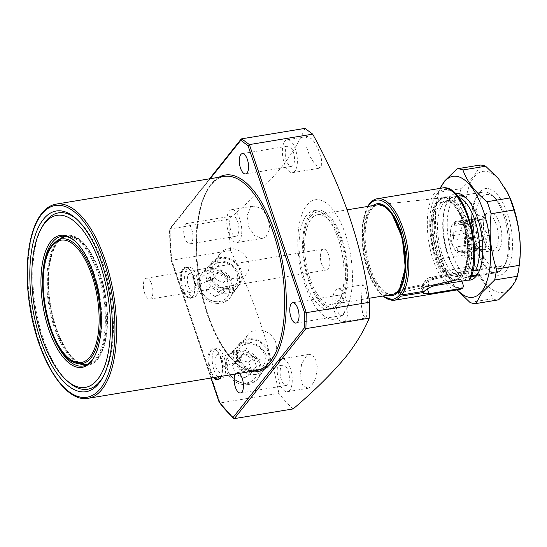 <?xml version="1.0" encoding="UTF-8"?>
<svg xmlns="http://www.w3.org/2000/svg" width="547" height="547" viewBox="0 0 547 547"><rect width="100%" height="100%" fill="white"/><g stroke="black" fill="none" stroke-linecap="round" stroke-linejoin="round"><path stroke-width="0.41" stroke-dasharray="2.73 2.05" d="M192.441 296.939A15.747 6.714 80.6 0 1 182.411 289.445A15.747 6.714 80.6 0 1 182.896 268.734A15.747 6.714 80.6 0 1 188.53 268.625A15.747 6.714 80.6 0 1 194.294 281.746A15.747 6.714 80.6 0 1 193.05 296.023A15.747 6.714 80.6 0 1 192.441 296.939M183.621 269.192A15.138 6.455 -99.4 0 0 182.404 286.512A15.138 6.455 -99.4 0 0 190.671 297.684A15.138 6.455 -99.4 0 0 192.797 296.303A15.138 6.455 -99.4 0 0 193.385 295.428A15.138 6.455 -99.4 0 0 194.575 281.698A15.138 6.455 -99.4 0 0 189.036 269.083A15.138 6.455 -99.4 0 0 185.748 267.811A15.138 6.455 -99.4 0 0 183.621 269.192M213.569 377.615A15.747 6.714 80.6 0 1 208.332 363.461A15.747 6.714 80.6 0 1 210.431 350.08A15.747 6.714 80.6 0 1 216.065 349.971A15.747 6.714 80.6 0 1 221.063 376.377M220.749 377.061A15.138 6.455 -99.4 0 0 220.92 376.774A15.138 6.455 -99.4 0 0 222.109 363.044A15.138 6.455 -99.4 0 0 216.571 350.429A15.138 6.455 -99.4 0 0 213.282 349.157A15.138 6.455 -99.4 0 0 211.156 350.538A15.138 6.455 -99.4 0 0 209.186 363.858A15.138 6.455 -99.4 0 0 214.581 377.444M64.416 236.242A65.702 28.006 80.6 0 1 67.199 235.429A65.702 28.006 80.6 0 1 103.096 283.914A65.702 28.006 80.6 0 1 97.804 359.092A65.702 28.006 80.6 0 1 88.573 365.081A65.702 28.006 80.6 0 1 85.674 365.205M82.371 364.541A65.702 28.006 80.6 0 1 51.138 309.691A65.702 28.006 80.6 0 1 57.968 241.412A65.702 28.006 80.6 0 1 61.496 237.931M77.072 219.532A89.387 38.105 80.6 0 1 77.982 220.332A89.387 38.105 80.6 0 1 110.685 294.847A89.387 38.105 80.6 0 1 103.629 375.912A89.387 38.105 80.6 0 1 103.021 376.972M68.19 381.758A89.387 38.105 80.6 0 1 35.487 307.243A89.387 38.105 80.6 0 1 42.543 226.178M340.282 304.235A49.955 21.299 80.6 0 1 333.26 308.788A49.955 21.299 80.6 0 1 305.964 271.921A49.955 21.299 80.6 0 1 309.992 214.752A49.955 21.299 80.6 0 1 317.014 210.205A49.955 21.299 80.6 0 1 344.309 247.066A49.955 21.299 80.6 0 1 340.282 304.235M336.767 304.816A49.955 21.299 80.6 0 1 334.169 307.4A49.955 21.299 80.6 0 1 329.752 309.363A49.955 21.299 80.6 0 1 302.457 272.502A49.955 21.299 80.6 0 1 306.484 215.333A49.955 21.299 80.6 0 1 313.499 210.786A49.955 21.299 80.6 0 1 318.313 211.231A49.955 21.299 80.6 0 1 341.984 253.008A49.955 21.299 80.6 0 1 336.767 304.816M310.552 216.4A48.122 20.512 80.6 0 1 321.951 212.441A48.122 20.512 80.6 0 1 344.754 252.693A48.122 20.512 80.6 0 1 339.728 302.594A48.122 20.512 80.6 0 1 337.219 305.082A48.122 20.512 80.6 0 1 308.043 276.488A48.122 20.512 80.6 0 1 310.552 216.4M195.252 285.507C196.011 285.5 195.833 283.278 194.725 278.84L192.845 275.934L192.742 278.081L194.643 282.327L195.252 285.507L195.669 285.008L195.423 286.874A9.08 3.87 -99.4 0 0 193.72 276.522A9.08 3.87 -99.4 0 0 188.701 274.081A9.08 3.87 -99.4 0 0 188.421 286.026A9.08 3.87 -99.4 0 0 194.206 290.348A9.08 3.87 -99.4 0 0 195.423 286.874M210.103 272.324L209.214 272.153L208.975 277.185L211.73 279.599L213.569 279.114L213.945 271.941L211.962 269.076L210.103 272.324A16.649 14.051 -141.5 0 1 212.701 262.998A16.649 14.051 -141.5 0 1 220.68 258.444A16.649 14.051 -141.5 0 1 238.191 266.259A16.649 14.051 -141.5 0 1 238.765 283.729A16.649 14.051 -141.5 0 1 230.779 288.276A16.649 14.051 -141.5 0 1 212.421 279.168M196.045 295.77A15.138 6.455 -99.4 0 0 197.262 278.45A15.138 6.455 -99.4 0 0 188.988 267.278A15.138 6.455 -99.4 0 0 186.862 268.659A15.138 6.455 -99.4 0 0 185.645 285.978A15.138 6.455 -99.4 0 0 193.918 297.151A15.138 6.455 -99.4 0 0 196.045 295.77M222.786 366.852C223.545 366.846 223.367 364.623 222.26 360.186L220.379 357.28L220.277 359.427L222.178 363.673L222.786 366.852L223.203 366.353L222.957 368.22A9.08 3.87 80.6 0 1 221.74 371.693A9.08 3.87 80.6 0 1 215.956 367.372A9.08 3.87 80.6 0 1 216.236 355.427A9.08 3.87 80.6 0 1 221.255 357.868A9.08 3.87 80.6 0 1 222.957 368.22M237.637 353.67L236.748 353.499L236.509 358.531L239.265 360.945L241.104 360.459L241.48 353.287L239.497 350.422L237.637 353.67A16.649 14.051 -141.5 0 1 240.229 344.343A16.649 14.051 -141.5 0 1 248.215 339.79A16.649 14.051 -141.5 0 1 265.726 347.605A16.649 14.051 -141.5 0 1 266.293 365.075A16.649 14.051 -141.5 0 1 258.314 369.622A16.649 14.051 -141.5 0 1 239.955 360.514M217.822 376.91A15.138 6.455 80.6 0 1 212.434 363.324A15.138 6.455 80.6 0 1 214.397 350.005A15.138 6.455 80.6 0 1 216.523 348.624A15.138 6.455 80.6 0 1 224.796 359.796A15.138 6.455 80.6 0 1 223.573 377.115A15.138 6.455 80.6 0 1 221.446 378.497A15.138 6.455 80.6 0 1 219.744 378.271M238.157 350.101A18.482 15.596 -141.5 0 1 257.329 358.415A18.482 15.596 -141.5 0 1 258.683 377.546A18.482 15.596 -141.5 0 1 249.364 383.208A18.482 15.596 -141.5 0 1 229.672 374.169A18.482 15.596 -141.5 0 1 229.795 354.565A18.482 15.596 -141.5 0 1 238.157 350.101M236.748 353.499A17.593 14.844 -141.5 0 1 239.969 343.201A17.593 14.844 -141.5 0 1 247.935 338.949A17.593 14.844 -141.5 0 1 266.177 346.866A17.593 14.844 -141.5 0 1 267.469 365.075A17.593 14.844 -141.5 0 1 258.594 370.463A17.593 14.844 -141.5 0 1 239.265 360.945M255.9 330.135A16.649 14.051 -141.5 0 1 273.411 337.95A16.649 14.051 -141.5 0 1 273.979 355.413A16.649 14.051 -141.5 0 1 265.992 359.96A16.649 14.051 -141.5 0 1 248.488 352.145A16.649 14.051 -141.5 0 1 247.914 334.682A16.649 14.051 -141.5 0 1 255.9 330.135M210.622 268.755A18.482 15.596 -141.5 0 1 229.795 277.069A18.482 15.596 -141.5 0 1 231.149 296.2A18.482 15.596 -141.5 0 1 221.829 301.862A18.482 15.596 -141.5 0 1 202.144 292.823A18.482 15.596 -141.5 0 1 202.26 273.22A18.482 15.596 -141.5 0 1 210.622 268.755M209.214 272.153A17.593 14.844 -141.5 0 1 212.434 261.849A17.593 14.844 -141.5 0 1 220.4 257.603A17.593 14.844 -141.5 0 1 238.642 265.514A17.593 14.844 -141.5 0 1 239.935 283.729A17.593 14.844 -141.5 0 1 231.066 289.117A17.593 14.844 -141.5 0 1 211.73 279.599M228.366 248.789A16.649 14.051 -141.5 0 1 245.876 256.605A16.649 14.051 -141.5 0 1 246.444 274.068A16.649 14.051 -141.5 0 1 238.458 278.614A16.649 14.051 -141.5 0 1 220.954 270.799A16.649 14.051 -141.5 0 1 220.379 253.336A16.649 14.051 -141.5 0 1 228.366 248.789M306.026 137.803L305.93 145.276L309.568 155.813L315.325 164.852L320.316 168.066L321.725 166.705L321.568 159.341L318.094 148.743L312.658 139.601L307.633 136.408L306.026 137.803M294.915 171.122A16.649 7.097 80.6 0 1 292.577 172.64A16.649 7.097 80.6 0 1 283.476 160.353A16.649 7.097 80.6 0 1 284.823 141.297A16.649 7.097 80.6 0 1 287.161 139.779A16.649 7.097 80.6 0 1 296.255 152.066A16.649 7.097 80.6 0 1 294.915 171.122M292.987 165.433A10.29 4.39 80.6 0 1 291.544 166.37A10.29 4.39 80.6 0 1 285.917 158.774A10.29 4.39 80.6 0 1 286.744 146.993A10.29 4.39 80.6 0 1 288.194 146.056A10.29 4.39 80.6 0 1 293.821 153.652A10.29 4.39 80.6 0 1 292.987 165.433M362.114 286.013L361.314 305.233L362.955 314.71L365.375 318.094L366.606 316.761L367.495 297.527L365.512 288.084L363.153 284.707L362.114 286.013M345.396 320.262A16.649 7.097 80.6 0 1 343.058 321.773A16.649 7.097 80.6 0 1 333.957 309.486A16.649 7.097 80.6 0 1 335.297 290.43A16.649 7.097 80.6 0 1 337.636 288.919A16.649 7.097 80.6 0 1 346.736 301.206A16.649 7.097 80.6 0 1 345.396 320.262M343.468 314.566A10.29 4.39 80.6 0 1 342.019 315.503A10.29 4.39 80.6 0 1 336.398 307.906A10.29 4.39 80.6 0 1 337.225 296.125A10.29 4.39 80.6 0 1 338.675 295.189A10.29 4.39 80.6 0 1 344.295 302.785A10.29 4.39 80.6 0 1 343.468 314.566M306.511 355.919L301.588 364.117L300.064 375.522L302.573 385.15L307.927 388.308L311.004 386.667L315.674 378.435L317.342 367.016L315.168 357.382L309.78 354.251L306.511 355.919M289.794 390.168A16.649 7.097 80.6 0 1 287.455 391.679A16.649 7.097 80.6 0 1 278.355 379.392A16.649 7.097 80.6 0 1 279.695 360.336A16.649 7.097 80.6 0 1 282.04 358.825A16.649 7.097 80.6 0 1 291.134 371.112A16.649 7.097 80.6 0 1 289.794 390.168M287.866 384.473A10.29 4.39 80.6 0 1 286.423 385.409A10.29 4.39 80.6 0 1 280.796 377.813A10.29 4.39 80.6 0 1 281.623 366.032A10.29 4.39 80.6 0 1 283.072 365.095A10.29 4.39 80.6 0 1 288.693 372.692A10.29 4.39 80.6 0 1 287.866 384.473M235.401 374.011A10.29 4.39 80.6 0 1 235.689 373.608A10.29 4.39 80.6 0 1 237.131 372.671A10.29 4.39 80.6 0 1 239.203 373.389M250.43 207.71L247.005 215.88L248.755 227.067L254.82 235.839L262.492 238.342L266.129 236.612L269.828 228.4L267.886 217.227L261.521 208.537L253.876 206.007L250.43 207.71M239.312 241.029A16.649 7.097 80.6 0 1 236.974 242.547A16.649 7.097 80.6 0 1 227.873 230.26A16.649 7.097 80.6 0 1 229.22 211.204A16.649 7.097 80.6 0 1 231.559 209.686A16.649 7.097 80.6 0 1 240.659 221.973A16.649 7.097 80.6 0 1 239.312 241.029M237.384 235.34A10.29 4.39 80.6 0 1 235.942 236.277A10.29 4.39 80.6 0 1 230.314 228.68A10.29 4.39 80.6 0 1 231.149 216.899A10.29 4.39 80.6 0 1 232.591 215.962A10.29 4.39 80.6 0 1 238.218 223.559A10.29 4.39 80.6 0 1 237.384 235.34M191.45 242.909A10.29 4.39 80.6 0 1 190 243.846A10.29 4.39 80.6 0 1 184.38 236.249A10.29 4.39 80.6 0 1 185.207 224.475A10.29 4.39 80.6 0 1 186.657 223.532A10.29 4.39 80.6 0 1 192.277 231.128A10.29 4.39 80.6 0 1 191.45 242.909M306.778 205.262A60.553 25.812 80.6 0 1 345.355 234.075A60.553 25.812 80.6 0 1 343.495 313.725A60.553 25.812 80.6 0 1 304.918 284.919A60.553 25.812 80.6 0 1 306.778 205.262M304.98 128.381C299.913 140.572 292.303 153.235 282.156 166.384C267.9 183.477 250.143 201.05 228.885 219.115L169.549 229.09L209.528 178.828M293.13 408.924A160.462 68.409 80.6 0 1 278.902 393.279L220.106 402.975L171.785 260.215L230.581 250.519A160.462 68.409 80.6 0 1 228.885 219.115M230.581 250.519C253.357 296.959 269.466 344.548 278.902 393.279M75.301 241.425A65.702 28.006 80.6 0 1 75.807 241.87A65.702 28.006 80.6 0 1 99.848 296.638A65.702 28.006 80.6 0 1 94.658 356.22A65.702 28.006 80.6 0 1 94.323 356.801M219.333 402.353L220.106 402.975A160.462 68.409 80.6 0 0 234.335 418.619M171.785 260.215A160.462 68.409 80.6 0 1 170.09 228.81L169.563 229.843A159.252 67.89 -99.4 0 0 171.204 260.174L171.785 260.215L171.204 260.174L211.094 378.018M210.226 178.712L169.563 229.843L169.433 229.439L171.095 260.249L210.964 378.039M144.606 293.124A10.598 4.52 80.6 0 1 146.418 278.218A10.598 4.52 80.6 0 1 151.683 284.221A10.598 4.52 80.6 0 1 149.864 299.127A10.598 4.52 80.6 0 1 144.606 293.124M328.679 255.046A10.598 4.52 -99.4 0 0 323.414 249.042A10.598 4.52 -99.4 0 0 321.602 263.941A10.598 4.52 -99.4 0 0 326.86 269.951A10.598 4.52 -99.4 0 0 328.679 255.046M428.636 285.821L423.515 285.766L424.028 284.755C426.154 282.266 429.484 280.365 434.024 279.038L464.273 272.932A9.08 3.87 -99.4 0 0 463.699 272.468L463.316 271.886L431.111 277.192A9.08 3.87 -99.4 0 0 429.839 278.02A9.08 3.87 -99.4 0 0 428.636 285.821L459.576 278.84A41.784 17.812 80.6 0 1 456.649 280.146A41.784 17.812 80.6 0 1 435.487 256.543A41.784 17.812 80.6 0 1 443.056 197.72A41.784 17.812 80.6 0 1 463.391 221.467A41.784 17.812 80.6 0 1 464.273 272.932M452.342 244.215A15.589 6.646 -99.4 0 0 453.654 247.435A15.589 6.646 -99.4 0 0 460.082 253.056A15.589 6.646 -99.4 0 0 462.755 231.121A15.589 6.646 -99.4 0 0 455.008 222.28A15.589 6.646 -99.4 0 0 450.728 229.665A15.589 6.646 -99.4 0 0 452.342 244.215M475.24 243.805L456.328 246.923A15.589 6.646 -99.4 0 0 460.048 251.825L478.967 248.707A15.589 6.646 -99.4 0 0 481.702 249.487A15.589 6.646 -99.4 0 0 482.256 249.336L463.343 252.454A15.589 6.646 -99.4 0 0 466.235 248.817L485.155 245.699A15.589 6.646 -99.4 0 0 486.18 239.634L467.261 242.759A15.589 6.646 -99.4 0 0 466.434 234.212L485.353 231.094A15.589 6.646 -99.4 0 0 484.368 227.559A15.589 6.646 -99.4 0 0 483.083 224.407L464.171 227.525A15.589 6.646 -99.4 0 0 460.451 222.615L479.363 219.497A15.589 6.646 -99.4 0 0 476.628 218.718A15.589 6.646 -99.4 0 0 476.068 218.868L457.155 221.986A15.589 6.646 -99.4 0 0 454.263 225.631L473.176 222.513A15.589 6.646 -99.4 0 0 472.15 228.571L453.231 231.689A15.589 6.646 -99.4 0 0 454.058 240.229L472.977 237.111A15.589 6.646 -99.4 0 0 473.955 240.653A15.589 6.646 -99.4 0 0 475.24 243.805L478.967 248.707L478.44 248.01L457.846 251.408L456.328 246.923M485.353 231.094L488.553 235.299L486.18 239.634M485.155 245.699L486.146 249.48L482.256 249.336M475.651 241.473A18.619 7.938 -99.4 0 0 480.847 250.471A18.619 7.938 -99.4 0 0 484.895 252.03A18.619 7.938 -99.4 0 0 488.081 225.843A18.619 7.938 -99.4 0 0 478.837 215.286A18.619 7.938 -99.4 0 0 475.507 218.062A18.619 7.938 -99.4 0 0 475.651 241.473M483.753 240.14A18.619 7.938 -99.4 0 0 490.755 250.355A18.619 7.938 -99.4 0 0 493.004 250.697A18.619 7.938 -99.4 0 0 496.191 224.502A18.619 7.938 -99.4 0 0 486.946 213.952A18.619 7.938 -99.4 0 0 484.929 214.998A18.619 7.938 -99.4 0 0 483.753 240.14M485.873 240.427A20.369 8.684 -99.4 0 0 493.531 251.599A20.369 8.684 -99.4 0 0 501.237 244.372A20.369 8.684 -99.4 0 0 499.473 223.326A20.369 8.684 -99.4 0 0 487.158 212.927A20.369 8.684 -99.4 0 0 485.873 240.427M309.971 278.56A45.415 19.364 80.6 0 1 317.752 214.684A45.415 19.364 80.6 0 1 340.302 240.427A45.415 19.364 80.6 0 1 332.521 304.303A45.415 19.364 80.6 0 1 309.971 278.56M391.973 294.505A45.415 19.364 80.6 0 1 369.423 268.762A45.415 19.364 80.6 0 1 377.198 204.886M480.04 247.764A37.846 16.137 80.6 0 1 477.517 205.645A37.846 16.137 80.6 0 1 494.748 197.706A37.846 16.137 80.6 0 1 505.312 215.99A37.846 16.137 80.6 0 1 505.606 263.572A37.846 16.137 80.6 0 1 504.149 265.774A37.846 16.137 80.6 0 1 480.04 247.764M479.623 269.917L504.32 265.849A40.875 17.422 -99.4 0 0 503.623 215.162A40.875 17.422 -99.4 0 0 492.211 195.416A40.875 17.422 -99.4 0 0 483.322 191.997A40.875 17.422 -99.4 0 0 476.328 249.48A40.875 17.422 -99.4 0 0 496.621 272.652A40.875 17.422 -99.4 0 0 500.108 271.134L475.794 275.148M504.149 265.774C504.908 264.803 504.963 264.823 504.32 265.849C504.963 264.823 504.908 264.803 504.149 265.774L500.108 271.134M505.606 263.572L504.676 265.24L468.307 271.059L472.957 270.642M471.48 275.859L471.295 275.886A40.875 17.422 80.6 0 1 467.801 277.404A40.875 17.422 80.6 0 1 464.752 277.288A40.875 17.422 80.6 0 1 447.508 254.232A40.875 17.422 80.6 0 1 451.658 197.829A40.875 17.422 80.6 0 1 454.509 196.742A40.875 17.422 80.6 0 1 458.577 197.152M471.295 275.886L465.572 273.411A38.297 16.328 80.6 0 1 461.073 275.9A38.297 16.328 80.6 0 1 458.215 275.797A38.297 16.328 80.6 0 1 442.058 254.191A38.297 16.328 80.6 0 1 445.942 201.337A38.297 16.328 80.6 0 1 448.615 200.325A38.297 16.328 80.6 0 1 467.63 222.034A38.297 16.328 80.6 0 1 467.282 271.264L468.307 271.059M465.572 273.411L462.331 273.944L461.053 274.71L459.583 277.644A9.08 3.87 -99.4 0 0 459.576 278.84M459.583 277.644A40.724 17.36 80.6 0 1 435.843 256.099A40.724 17.36 80.6 0 1 437.094 202.534A40.724 17.36 80.6 0 1 463.036 221.911A40.724 17.36 80.6 0 1 463.699 272.468C462.865 272.023 462.974 271.804 464.041 271.797L467.282 271.264M472.977 237.111L473.141 232.352L472.15 228.571M473.176 222.513L475.548 218.171L476.068 218.868M479.363 219.497L483.254 219.641L483.083 224.407M466.434 234.212L467.952 238.697L467.261 242.759M467.952 238.697L488.553 235.299M466.235 248.817L465.545 252.878L463.343 252.454M465.545 252.878L486.146 249.48M460.048 251.825L457.846 251.408M454.058 240.229L452.547 235.75L453.231 231.689M452.547 235.75L473.141 232.352M454.263 225.631L454.947 221.569L457.155 221.986M454.947 221.569L475.548 218.171M460.451 222.615L462.653 223.039L464.171 227.525M462.653 223.039L483.254 219.641M58.153 241.959A65.093 27.753 80.6 0 1 67.295 236.03A65.093 27.753 80.6 0 1 102.863 284.064A65.093 27.753 80.6 0 1 97.619 358.552A65.093 27.753 80.6 0 1 88.47 364.48A65.093 27.753 80.6 0 1 52.902 316.446A65.093 27.753 80.6 0 1 58.153 241.959M479.37 192.558A43.897 18.714 -99.4 0 0 477.675 195.108A43.897 18.714 -99.4 0 0 474.208 234.923A43.897 18.714 -99.4 0 0 490.269 271.517A43.897 18.714 -99.4 0 0 505.982 271.196A43.897 18.714 -99.4 0 0 507.336 213.446A43.897 18.714 -99.4 0 0 479.37 192.558M502.365 268.926A40.875 17.422 80.6 0 1 496.621 272.652A40.875 17.422 80.6 0 1 487.733 269.227A40.875 17.422 80.6 0 1 472.779 235.155A40.875 17.422 80.6 0 1 476.006 198.089A40.875 17.422 80.6 0 1 477.586 195.717A40.875 17.422 80.6 0 1 483.322 191.997A40.875 17.422 80.6 0 1 505.66 222.157A40.875 17.422 80.6 0 1 502.365 268.926M467.863 280.146A43.897 18.714 80.6 0 1 445.518 245.193A43.897 18.714 80.6 0 1 449.641 197.46A43.897 18.714 80.6 0 1 455.405 193.542M459.001 196.004L483.322 191.997L459.001 196.004A40.875 17.422 -99.4 0 0 453.265 199.723A40.875 17.422 -99.4 0 0 449.969 246.499A40.875 17.422 -99.4 0 0 472.3 276.659L496.621 272.652L472.3 276.659M507.965 193.467A61.312 26.14 -99.4 0 0 474.092 176.968A61.312 26.14 -99.4 0 0 472.205 257.616A61.312 26.14 -99.4 0 0 511.26 286.785A61.312 26.14 -99.4 0 0 519.486 263.353M479.726 165.085C478.68 168.599 476.594 172.36 473.47 176.353L460.977 188.653L438.27 192.4L439.856 188.421M440.567 188.305A61.312 26.14 -99.4 0 0 436.137 205.303A61.312 26.14 -99.4 0 0 447.658 275.189A61.312 26.14 -99.4 0 0 457.313 289.869M438.27 192.4A68.122 29.039 -99.4 0 0 436.67 201.228A68.122 29.039 -99.4 0 0 436.424 203.299L459.124 199.559C465.025 217.221 466.817 235.668 464.492 254.895L441.791 258.642C435.891 240.974 434.099 222.533 436.424 203.299M441.791 258.642A68.122 29.039 -99.4 0 0 445.86 270.676L468.567 266.929C480.683 276.782 488.724 287.366 492.683 298.696L469.982 302.443M457.073 289.91L448.513 276.919L445.86 270.676M460.977 188.653A68.122 29.039 -99.4 0 0 459.124 199.559M464.492 254.895A68.122 29.039 -99.4 0 0 468.567 266.929M492.683 298.696A68.122 29.039 -99.4 0 0 498.604 299.831M478.769 271.948A40.875 17.422 -99.4 0 0 479.616 270.567A40.875 17.422 -99.4 0 0 482.844 233.501A40.875 17.422 -99.4 0 0 467.89 199.429A40.875 17.422 -99.4 0 0 466.639 198.39M466.577 270.902L468.088 271.825A42.905 18.29 -99.4 0 0 456.608 201.98A42.905 18.29 -99.4 0 0 432.971 231.696A42.905 18.29 -99.4 0 0 461.518 280.091L460.006 279.161A41.695 17.777 80.6 0 1 458.201 279.804A41.695 17.777 80.6 0 1 433.47 241.637A41.695 17.777 80.6 0 1 444.643 197.549A41.695 17.777 80.6 0 1 465.859 224.161A41.695 17.777 80.6 0 1 466.577 270.902L433.176 278.259C428.499 279.688 424.841 281.801 422.195 284.604L399.864 289.493A45.353 19.336 -99.4 0 0 402.968 238.027A45.353 19.336 -99.4 0 0 378.688 204.715A45.353 19.336 -99.4 0 0 371.864 208.906A45.353 19.336 -99.4 0 0 368.336 261.322A45.353 19.336 -99.4 0 0 393.437 294.19A45.353 19.336 -99.4 0 0 398.852 290.758L421.183 285.876L420.971 286.744L426.605 286.519L460.006 279.161M463.61 286.279A49.654 21.169 80.6 0 1 429.99 231.135A49.654 21.169 80.6 0 1 457.545 196.496A49.654 21.169 80.6 0 1 470.181 278.013L468.088 271.825M461.866 281.137L461.518 280.091M423.07 291.448L421.183 285.876M470.181 278.013L470.147 279.182M424.438 291.223L422.195 284.604M399.31 289.842L399.864 289.493M247.08 382.852A15.959 13.47 -141.5 0 1 228.003 370.907A15.959 13.47 -141.5 0 1 237.405 354.271A15.959 13.47 -141.5 0 1 256.488 366.21A15.959 13.47 -141.5 0 1 247.08 382.852M248.386 384.562A18.577 15.678 -141.5 0 1 228.591 375.474A18.577 15.678 -141.5 0 1 228.708 355.769A18.577 15.678 -141.5 0 1 237.118 351.283A18.577 15.678 -141.5 0 1 256.386 359.639A18.577 15.678 -141.5 0 1 257.753 378.873A18.577 15.678 -141.5 0 1 248.386 384.562M255.75 374.394A17.866 15.077 -141.5 0 1 236.714 365.656A17.866 15.077 -141.5 0 1 236.83 346.702A17.866 15.077 -141.5 0 1 244.919 342.395A17.866 15.077 -141.5 0 1 263.449 350.422A17.866 15.077 -141.5 0 1 264.762 368.917A17.866 15.077 -141.5 0 1 255.75 374.394M255.839 370.408A14.837 12.519 -141.5 0 1 238.102 359.304A14.837 12.519 -141.5 0 1 246.847 343.831A14.837 12.519 -141.5 0 1 264.584 354.941A14.837 12.519 -141.5 0 1 255.839 370.408M232.55 365.198L239.066 359.167L248.762 362.531L251.941 371.919L245.425 377.956L235.73 374.592L232.55 365.198L237.097 359.482L243.613 353.451L253.309 356.808L256.488 366.203L249.972 372.233L240.277 368.876L237.097 359.482M240.277 368.876L235.73 374.592M249.972 372.233L245.425 377.956M256.488 366.203L251.941 371.919M253.309 356.808L248.762 362.531M243.613 353.451L239.066 359.167M215.627 301.623A15.959 13.47 -141.5 0 1 199.696 285.719A15.959 13.47 -141.5 0 1 213.795 272.809A15.959 13.47 -141.5 0 1 229.726 288.707A15.959 13.47 -141.5 0 1 215.627 301.623M216.284 303.353A18.577 15.678 -141.5 0 1 199.812 292.064A18.577 15.678 -141.5 0 1 201.173 274.423A18.577 15.678 -141.5 0 1 214.144 269.808A18.577 15.678 -141.5 0 1 230.191 280.317A18.577 15.678 -141.5 0 1 230.219 297.527A18.577 15.678 -141.5 0 1 216.284 303.353M223.826 293.178A17.866 15.077 -141.5 0 1 207.983 282.32A17.866 15.077 -141.5 0 1 209.296 265.357A17.866 15.077 -141.5 0 1 221.767 260.919A17.866 15.077 -141.5 0 1 237.2 271.025A17.866 15.077 -141.5 0 1 237.227 287.572A17.866 15.077 -141.5 0 1 223.826 293.178M224.667 289.172A14.837 12.519 -141.5 0 1 209.85 274.382A14.837 12.519 -141.5 0 1 222.957 262.382A14.837 12.519 -141.5 0 1 237.767 277.165A14.837 12.519 -141.5 0 1 224.667 289.172M205.863 281.63L214.109 277.746L222.957 283.332L223.559 292.802L215.313 296.686L206.465 291.1L205.863 281.63L210.41 275.907L218.656 272.03L227.504 277.609L228.106 287.079L219.867 290.963L211.019 285.377L210.41 275.907M211.019 285.377L206.465 291.1M219.867 290.963L215.313 296.686M228.106 287.079L223.559 292.802M227.504 277.609L222.957 283.332M218.656 272.03L214.109 277.746M88.217 398.278A98.398 41.948 80.6 0 1 34.447 325.67A98.398 41.948 80.6 0 1 42.379 213.063A98.398 41.948 80.6 0 1 56.204 204.106M210.458 185.358A98.398 41.948 -99.4 0 0 202.527 297.965A98.398 41.948 -99.4 0 0 256.29 370.572C235.819 375.686 207.901 333.273 199.792 281.411C192.742 241.658 197.645 201.084 211.039 185.03C215.033 180.059 219.45 177.18 224.284 176.394A98.398 41.948 -99.4 0 0 210.458 185.358M250.861 371.468A99.609 42.461 80.6 0 1 201.419 290.573A99.609 42.461 80.6 0 1 211.176 184.093A99.609 42.461 80.6 0 1 218.848 177.29M170.09 228.81L241.665 138.822M462.331 273.944A38.297 16.328 80.6 0 1 457.832 276.44A38.297 16.328 80.6 0 1 438.81 254.724A38.297 16.328 80.6 0 1 445.374 200.858A38.297 16.328 80.6 0 1 464.389 222.567A38.297 16.328 80.6 0 1 464.041 271.797M434.024 279.038A9.08 3.87 -99.4 0 0 431.111 277.192A9.08 9.08 0 0 0 423.515 285.766M57.278 242.102A65.093 27.753 80.6 0 1 66.419 236.174A65.093 27.753 80.6 0 1 101.988 284.208A65.093 27.753 80.6 0 1 96.744 358.695A65.093 27.753 80.6 0 1 87.595 364.623A65.093 27.753 80.6 0 1 52.027 316.59A65.093 27.753 80.6 0 1 57.278 242.102M87.055 364.521A64.908 27.671 -99.4 0 0 95.766 358.688A64.908 27.671 -99.4 0 0 101.113 284.871A64.908 27.671 -99.4 0 0 65.941 236.448M60.997 238.225A64.908 27.671 -99.4 0 0 56.409 242.417A64.908 27.671 -99.4 0 0 49.941 311.291A64.908 27.671 -99.4 0 0 81.804 364.418M77.407 363.42A63.178 26.933 80.6 0 1 46.399 311.701A63.178 26.933 80.6 0 1 52.69 244.666A63.178 26.933 80.6 0 1 57.155 240.591M368.145 206.376A50.256 21.429 -99.4 0 0 363.447 253.179A50.256 21.429 -99.4 0 0 382.921 295.995M394.038 300.303A51.466 21.942 80.6 0 1 365.916 262.321A51.466 21.942 80.6 0 1 370.066 203.422A51.466 21.942 80.6 0 1 377.293 198.732M387.645 295.216A46.563 19.849 80.6 0 1 365.601 256.249A46.563 19.849 80.6 0 1 370.469 207.99A46.563 19.849 80.6 0 1 372.869 205.597M442.147 188.045A51.466 21.942 -99.4 0 0 434.92 192.729A51.466 21.942 -99.4 0 0 430.769 251.634A51.466 21.942 -99.4 0 0 458.892 289.609M427.398 288.864L426.605 286.519M435.61 285.466L433.176 278.259M82.898 366.011L88.573 365.081M329.752 309.363L333.26 308.788M321.951 212.441L318.313 211.231M195.436 285.623L213.569 279.114M185.748 267.811L188.988 267.278M194.103 277.308L193.72 276.522M222.971 366.969L241.104 360.459M218.205 379.03L221.446 378.497M267.469 365.075L258.683 377.546M273.979 355.413L266.293 365.075M239.935 283.729L231.149 296.2M246.444 274.068L238.765 283.729M292.577 172.64L320.316 168.066M245.603 173.939L291.544 166.37M343.058 321.773L365.375 318.094M296.084 323.079L342.019 315.503M287.455 391.679L307.927 388.308M240.482 392.978L286.423 385.409M236.974 242.547L262.492 238.342M190 243.846L235.942 236.277M186.657 223.532L232.591 215.962M231.559 209.686L253.876 206.007M237.131 372.671L283.072 365.095M282.04 358.825L309.78 354.251M292.734 302.764L338.675 295.189M337.636 288.919L363.153 284.707M242.253 153.625L288.194 146.056M287.161 139.779L307.633 136.408M220.379 253.336L212.701 262.998M212.434 261.849L202.26 273.22M247.914 334.682L240.229 344.343M239.969 343.201L229.795 354.565M221.638 358.654L221.255 357.868M213.282 349.157L216.523 348.624M220.379 357.28L239.497 350.422M190.671 297.684L193.918 297.151M192.845 275.934L211.962 269.076M337.219 305.082L334.169 307.4M313.499 210.786L317.014 210.205M77.982 220.332L76.149 218.677M103.629 375.912L102.426 378.073M75.807 241.87L74.795 240.953M94.658 356.22L93.988 357.41M61.524 236.366L67.199 235.429M216.571 350.429L216.065 349.971M220.92 376.774L220.585 377.368M189.036 269.083L188.53 268.625M193.385 295.428L193.05 296.023M146.418 278.218L323.414 249.042M450.728 229.665L449.511 238.991L453.654 247.435M481.702 249.487L460.082 253.056M478.68 248.516L480.847 250.471M493.004 250.697L484.895 252.03M490.755 250.355L493.531 251.599M317.752 214.684L347.229 209.829M494.748 197.706L492.211 195.416M454.509 196.742L457.818 196.202M467.801 277.404L471.117 276.857M445.942 201.337L451.658 197.829M458.215 275.797L464.752 277.288M463.186 271.941C468.916 263.066 469.059 239.648 462.906 222.328C459.712 213.221 455.972 206.848 451.678 203.217L448.294 201.18L445.374 200.858L448.615 200.325M461.053 274.71L457.832 276.44L461.073 275.9M443.056 197.72L377.649 204.824M456.649 280.146L392.418 294.416M332.521 304.303L368.972 298.3M484.929 214.998L487.158 212.927M486.946 213.952L478.837 215.286M474.304 220.209L475.507 218.062M476.628 218.718L455.008 222.28M149.864 299.127L326.86 269.951M67.295 236.03L65.469 236.366M86.638 364.753L88.47 364.48M487.733 269.227L490.269 271.517M476.006 198.089L477.675 195.108M447.658 275.189L448.513 276.919M436.137 205.303L436.67 201.228M467.89 199.429L465.353 197.139M479.616 270.567L477.948 273.548M378.688 204.715L444.28 197.604C436.841 199.58 433.074 210.089 432.971 229.138C433.374 239.483 435.282 249.323 438.701 258.669C444.814 273.5 451.193 280.57 457.839 279.873L393.437 294.19M367.646 206.458L362.155 226.554L363.331 253.199L370.77 278.813L382.421 296.077M423.234 293.431L420.971 286.744M236.83 346.702L228.708 355.769M264.762 368.917L257.753 378.873M209.296 265.357L201.173 274.423M237.227 287.572L230.219 297.527"/><path stroke-width="0.82" d="M221.063 376.377A15.747 6.714 80.6 0 1 220.585 377.368A15.747 6.714 80.6 0 1 219.976 378.285A15.747 6.714 80.6 0 1 213.569 377.615M214.581 377.444A15.138 6.455 -99.4 0 0 218.205 379.03A15.138 6.455 -99.4 0 0 220.332 377.649A15.138 6.455 -99.4 0 0 220.749 377.061M85.674 365.205A65.702 28.006 80.6 0 1 82.371 364.541M94.323 356.801A65.702 28.006 80.6 0 1 92.128 360.029A65.702 28.006 80.6 0 1 82.898 366.011A65.702 28.006 80.6 0 1 46.994 317.533A65.702 28.006 80.6 0 1 52.293 242.348A65.702 28.006 80.6 0 1 61.524 236.366A65.702 28.006 80.6 0 1 75.301 241.425M91.411 361.293A66.912 28.526 80.6 0 1 48.786 329.458A66.912 28.526 80.6 0 1 50.844 241.446A66.912 28.526 80.6 0 1 74.795 240.953A66.912 28.526 80.6 0 1 99.274 296.727A66.912 28.526 80.6 0 1 93.988 357.41A66.912 28.526 80.6 0 1 91.411 361.293M44.697 223.279A87.192 37.175 80.6 0 1 100.245 264.762A87.192 37.175 80.6 0 1 97.564 379.461A87.192 37.175 80.6 0 1 66.351 380.097A87.192 37.175 80.6 0 1 34.454 307.414A87.192 37.175 80.6 0 1 41.333 228.338A87.192 37.175 80.6 0 1 44.697 223.279M41.333 228.338L42.543 226.178A89.387 38.105 80.6 0 1 45.989 220.988A89.387 38.105 80.6 0 1 77.072 219.532M103.021 376.972A89.387 38.105 80.6 0 1 100.183 381.102A89.387 38.105 80.6 0 1 68.19 381.758L66.351 380.097M98.891 383.392A91.581 39.042 80.6 0 1 40.546 339.817A91.581 39.042 80.6 0 1 43.363 219.347A91.581 39.042 80.6 0 1 76.149 218.677A91.581 39.042 80.6 0 1 109.653 295.018A91.581 39.042 80.6 0 1 102.426 378.073A91.581 39.042 80.6 0 1 98.891 383.392M219.744 378.271A15.138 6.455 80.6 0 1 217.822 376.91M247.053 173.002A10.29 4.39 80.6 0 1 245.603 173.939A10.29 4.39 80.6 0 1 239.983 166.343A10.29 4.39 80.6 0 1 240.81 154.569A10.29 4.39 80.6 0 1 242.253 153.625A10.29 4.39 80.6 0 1 247.88 161.221A10.29 4.39 80.6 0 1 247.053 173.002M297.527 322.135A10.29 4.39 80.6 0 1 296.084 323.079A10.29 4.39 80.6 0 1 290.457 315.482A10.29 4.39 80.6 0 1 291.291 303.701A10.29 4.39 80.6 0 1 292.734 302.764A10.29 4.39 80.6 0 1 298.361 310.361A10.29 4.39 80.6 0 1 297.527 322.135M239.203 373.389A10.29 4.39 80.6 0 1 243.203 382.551A10.29 4.39 80.6 0 1 241.931 392.042A10.29 4.39 80.6 0 1 240.482 392.978A10.29 4.39 80.6 0 1 234.964 385.806A10.29 4.39 80.6 0 1 235.401 374.011M240.783 140.292L241.665 138.822L304.98 128.381L312.699 134.145L249.377 144.586L248.044 145.721L240.783 140.292L210.226 178.712M211.094 378.018L219.333 402.353A159.252 67.89 -99.4 0 0 233.07 417.477L304.296 327.933L304.645 312.939L369.601 302.259C361.758 244.488 342.791 188.448 312.699 134.145M369.601 302.259L369.225 318.19L305.91 328.631L234.335 418.619L293.13 408.924C314.388 390.859 332.145 373.28 346.401 356.193C356.548 343.044 364.158 330.381 369.225 318.19M61.496 237.931A65.702 28.006 80.6 0 1 64.416 236.242M219.333 402.353L233.528 418.366L234.335 418.619M233.07 417.477L233.528 418.366M304.296 327.933L305.91 328.631L306.286 312.699L249.377 144.586L241.665 138.822M347.229 209.829L377.198 204.886A45.415 19.364 80.6 0 1 377.649 204.824A45.415 19.364 80.6 0 1 399.748 230.629A45.415 19.364 80.6 0 1 392.418 294.416A45.415 19.364 80.6 0 1 391.973 294.505L368.972 298.3M458.577 197.152A40.875 17.422 80.6 0 1 474.803 219.915A40.875 17.422 80.6 0 1 475.5 270.594L479.623 269.917M475.794 275.148L471.48 275.859M472.957 270.642L475.5 270.594M455.405 193.542A43.897 18.714 80.6 0 1 465.353 197.139A43.897 18.714 80.6 0 1 481.415 233.733A43.897 18.714 80.6 0 1 477.948 273.548A43.897 18.714 80.6 0 1 476.259 276.091A43.897 18.714 80.6 0 1 467.863 280.146M471.117 276.857L472.3 276.659A40.875 17.422 -99.4 0 0 478.044 272.939A40.875 17.422 -99.4 0 0 478.769 271.948M457.073 289.91L469.982 302.443A68.122 29.039 -99.4 0 0 475.904 303.571L498.604 299.831L511.103 287.531C514.228 283.531 516.313 279.777 517.353 276.256A68.122 29.039 -99.4 0 0 518.953 267.428L519.486 263.353A61.312 26.14 -99.4 0 0 507.965 193.467L498.461 178.637L485.647 166.213A68.122 29.039 -99.4 0 0 479.726 165.085L457.018 168.825A68.122 29.039 -99.4 0 1 462.94 169.96C466.817 181.166 474.851 191.758 487.062 201.727L509.763 197.98L507.117 191.73M518.953 267.428A68.122 29.039 -99.4 0 0 519.206 265.357C521.551 246.335 519.759 227.887 513.838 210.014A68.122 29.039 -99.4 0 0 509.763 197.98M457.313 289.869A61.312 26.14 -99.4 0 0 481.538 291.688A61.312 26.14 -99.4 0 0 483.425 211.039A61.312 26.14 -99.4 0 0 444.362 181.871A61.312 26.14 -99.4 0 0 440.567 188.305M517.353 276.256L494.652 279.996L482.153 292.296L475.904 303.571M494.652 279.996A68.122 29.039 -99.4 0 0 496.498 269.097L519.206 265.357M513.838 210.014L491.131 213.754C488.786 232.776 490.577 251.223 496.498 269.097M491.131 213.754A68.122 29.039 -99.4 0 0 487.062 201.727M439.856 188.421L444.526 181.125L457.018 168.825M485.647 166.213L462.94 169.96M466.639 198.39A40.875 17.422 -99.4 0 0 459.001 196.004L457.818 196.202M382.921 295.995A50.256 21.429 -99.4 0 0 399.31 295.325L400.76 296.228A51.466 21.942 80.6 0 1 394.038 300.303L458.892 289.609A51.466 21.942 -99.4 0 0 462.55 288.201L429.039 293.725L423.234 293.431L423.426 292.495L400.76 296.228M399.31 295.325L398.189 292.016L398.852 290.758L393.437 294.19M458.892 289.609L463.077 288.009L462.55 288.201L463.61 286.279L461.866 281.137M367.646 206.458L369.485 203.751C371.721 200.927 374.326 199.258 377.293 198.732A51.466 21.942 80.6 0 1 405.238 235.989A51.466 21.942 80.6 0 1 401.772 294.956L424.438 291.223C427.104 288.536 430.831 286.614 435.61 285.466L469.121 279.941A51.466 21.942 -99.4 0 0 469.011 221.35A51.466 21.942 -99.4 0 0 442.147 188.045C464.608 182.397 484.109 252.133 470.147 279.182L469.121 279.941M401.772 294.956L400.322 294.054L399.201 290.744L399.864 289.493M423.426 292.495L423.07 291.448M56.204 204.106A98.398 41.948 80.6 0 1 109.968 276.714A98.398 41.948 80.6 0 1 102.036 389.314A98.398 41.948 80.6 0 1 88.217 398.278L256.29 370.572A98.398 41.948 -99.4 0 0 270.115 361.608A98.398 41.948 -99.4 0 0 278.047 249.001A98.398 41.948 -99.4 0 0 224.284 176.394L56.204 204.106C50.782 205.043 45.982 208.14 41.798 213.398C28.287 229.802 23.562 268.714 30.03 307.496C37.982 359.42 65.072 403.139 88.217 398.278M100.593 388.411A97.188 41.428 -99.4 0 0 103.581 260.57A97.188 41.428 -99.4 0 0 41.668 214.328A97.188 41.428 -99.4 0 0 38.68 342.169A97.188 41.428 -99.4 0 0 100.593 388.411M218.848 177.29A99.609 42.461 80.6 0 1 277.637 241.165A99.609 42.461 80.6 0 1 271.565 362.517A99.609 42.461 80.6 0 1 250.861 371.468M304.645 312.939L248.044 145.721M65.941 236.448A64.908 27.671 -99.4 0 0 60.997 238.225L65.469 236.366M89.934 356.931A62.043 26.447 -99.4 0 0 91.848 275.326A62.043 26.447 -99.4 0 0 52.321 245.801A62.043 26.447 -99.4 0 0 50.413 327.414A62.043 26.447 -99.4 0 0 89.934 356.931M77.407 363.42C49.668 360.097 30.782 268.112 52.457 244.871L57.155 240.591A63.178 26.933 80.6 0 1 94.706 280.385A63.178 26.933 80.6 0 1 90.993 357.834A63.178 26.933 80.6 0 1 77.407 363.42L81.804 364.418A64.908 27.671 -99.4 0 0 87.055 364.521M400.322 294.054A50.256 21.429 -99.4 0 0 401.136 227.921A50.256 21.429 -99.4 0 0 369.348 204.687A50.256 21.429 -99.4 0 0 368.145 206.376M398.189 292.016A46.563 19.849 80.6 0 1 387.645 295.216M372.869 205.597A46.563 19.849 80.6 0 1 400.903 232.53A46.563 19.849 80.6 0 1 399.201 290.744M429.039 293.725L427.398 288.864M210.964 378.039L219.313 402.695M241.049 139.198L209.528 178.828M57.155 240.591L60.997 238.225M86.638 364.753L81.804 364.418M382.421 296.077L394.038 300.303M377.293 198.732L442.147 188.045M378.688 204.715L384.91 206.451L391.597 213.125L402.318 238.054L405.306 268.208L399.31 289.842"/></g></svg>

